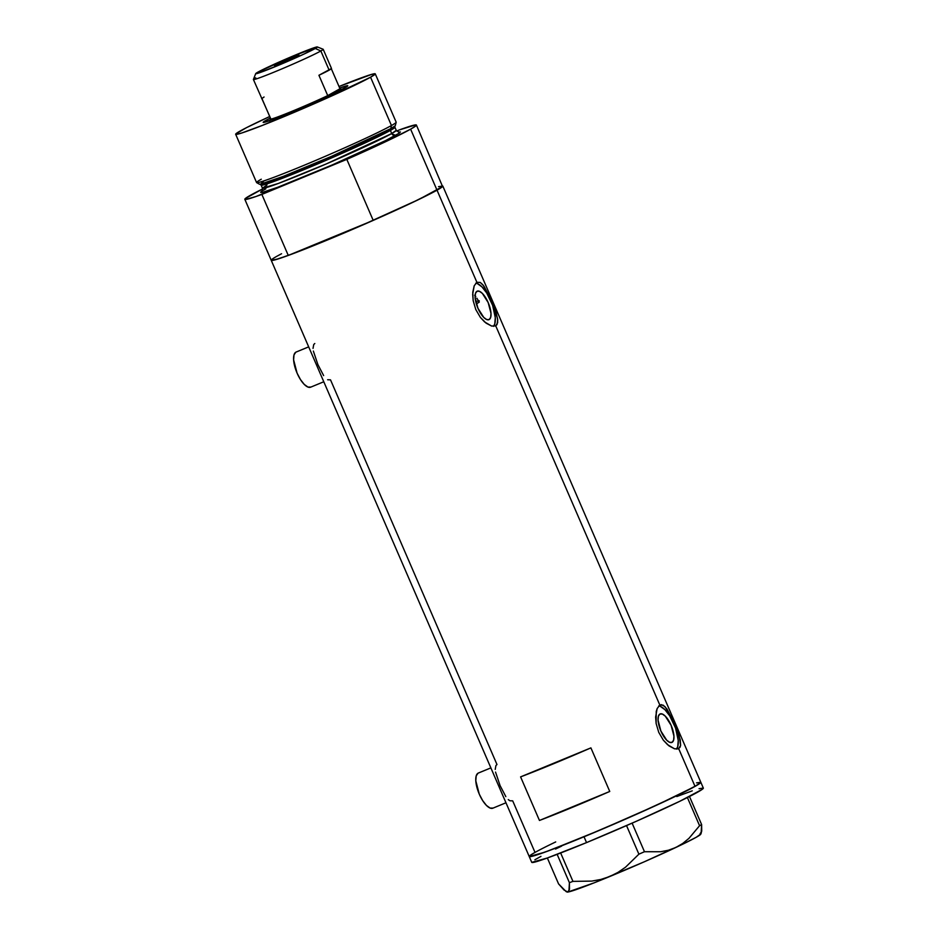 <?xml version="1.0" encoding="UTF-8"?>
<svg xmlns="http://www.w3.org/2000/svg" width="939" height="939" viewBox="0 0 939 939"><rect width="100%" height="100%" fill="white"/><g stroke="black" fill="none" stroke-linecap="round" stroke-linejoin="round"><path stroke-width="1.41" d="M490.874 767.879L478.338 773.043A19.015 7.183 67.6 0 0 478.045 773.184L490.874 767.891L478.045 773.184A19.015 7.183 67.6 0 0 479.113 793.76A19.015 7.183 67.6 0 0 492.834 808.197L505.968 802.775M308.685 346.867L296.149 352.031A19.015 7.183 67.6 0 0 295.855 352.172L308.685 346.878L295.855 352.172A19.015 7.183 67.6 0 0 296.924 372.748A19.015 7.183 67.6 0 0 310.645 387.185L323.779 381.762M489.172 319.565L486.754 319.577L483.773 317.441L477.951 308.285L475.122 297.452L475.451 293.461L476.942 291.29A15.411 5.822 -112.4 0 1 477.176 291.172A15.411 5.822 -112.4 0 1 488.303 302.874A15.411 5.822 -112.4 0 1 489.172 319.565A15.411 5.822 -112.4 0 1 488.937 319.671A15.411 5.822 -112.4 0 1 477.81 307.969A15.411 5.822 -112.4 0 1 476.942 291.29L479.36 291.266L482.353 293.402L488.174 302.558L491.003 313.391L490.663 317.382L489.172 319.565M476.883 298.215L477.998 300.104L476.883 298.215M479.101 302.217L477.998 300.104L479.101 302.217A82.386 3.463 -23.4 0 1 476.343 303.919L479.289 302.076M672.124 742.315L669.695 742.338L666.713 740.202L660.892 731.047L658.063 720.213L658.392 716.222L659.882 714.051A15.411 5.822 -112.4 0 1 660.129 713.933A15.411 5.822 -112.4 0 1 671.256 725.636A15.411 5.822 -112.4 0 1 672.124 742.315A15.411 5.822 -112.4 0 1 671.878 742.432A15.411 5.822 -112.4 0 1 660.751 730.73A15.411 5.822 -112.4 0 1 659.882 714.051L662.312 714.027L665.293 716.164L671.115 725.319L673.944 736.153L673.615 740.143L672.124 742.315M660.305 706.363L664.906 709.649L669.671 715.764L675.575 728.101L678.24 740.472L677.735 746.622L676.467 749.122A23.768 8.979 67.6 0 0 674.331 724.814A23.768 8.979 67.6 0 0 658.709 705.964M678.31 748.817L674.566 748.817L667.594 744.721L663.357 740.202L658.744 732.338L656.126 723.476L655.622 717.067L657.147 708.569L659.824 705.048L495.745 325.868L491.625 326.056L486.109 323.157L480.416 317.441L475.803 309.577L473.186 300.726L472.763 292.334L474.195 285.808L476.883 282.287L480.252 282.428L482.986 284.881L491.567 300.75L497.553 318.556L497.658 322.676L495.745 325.868L659.824 705.048L663.204 705.177L666.866 708.851L674.507 723.511L680.2 739.674L680.611 745.425L678.686 748.629L695.036 786.401L657.206 804.923L600.232 830.006L549.972 850.288L533.516 855.945L529.244 856.544A93.477 3.92 -23.4 0 0 600.021 830.099A93.477 3.92 -23.4 0 0 695.036 786.401L678.686 748.629L674.566 748.817L669.049 745.918L663.357 740.202L658.744 732.338L656.126 723.476L656.232 711.516L657.147 708.569L659.824 705.048L661.455 704.649L665 706.609L672.617 719.297L679.249 736.035L680.611 745.425L679.953 747.385L677.911 748.946M477.364 283.601L481.965 286.888L486.731 293.003L492.623 305.339L495.299 317.711L494.783 323.861L493.515 326.361A23.768 8.979 67.6 0 0 491.379 302.053A23.768 8.979 67.6 0 0 475.768 283.202M495.745 325.868L491.625 326.056L484.641 321.971L480.416 317.441L475.803 309.577L473.186 300.726L472.681 294.306L474.195 285.808L476.883 282.287L437.022 190.183L476.883 282.287L480.252 282.428L483.925 286.09L491.567 300.75L496.297 313.274L497.729 320.07L497.001 324.624L495.369 326.056M474.664 295.269L475.768 296.583M438.525 186.65L442.797 186.051A93.477 3.92 156.6 0 1 437.022 190.183A93.477 3.92 156.6 0 1 342.019 233.881A93.477 3.92 156.6 0 1 271.23 260.314A93.477 3.92 156.6 0 1 277.005 256.194L280.432 254.328M609.751 791.46A93.477 3.92 156.6 0 1 539.456 820.463L520.593 776.882A93.477 3.92 -23.4 0 0 590.901 747.878L609.751 791.46L539.456 820.463L520.593 776.882L590.901 747.878L609.751 791.46L539.456 820.463L609.751 791.46M479.277 300.785L475.721 301.665M495.217 769.405L495.921 765.567L496.977 764.522L330.516 379.849L327.652 379.743M535.019 852.412L532.366 853.962L535.019 852.412L512.706 800.861L509.842 800.756L508.281 799.594M531.744 862.342L529.232 856.532L544.796 852.189L584.023 836.778L586.535 842.6L547.308 858L531.756 862.366A93.477 3.92 -23.4 0 0 586.535 842.6L584.023 836.778L633.696 815.521L677.078 795.568L697.689 784.863L700.811 782.269L696.538 782.868L700.811 782.269L695.036 786.401A93.477 3.92 -23.4 0 0 700.811 782.281A93.477 3.92 156.6 0 1 584.023 836.778A93.477 3.92 156.6 0 1 529.232 856.532L529.244 856.544A93.477 3.92 156.6 0 1 555.712 841.931M416.4 125.051A93.477 3.92 156.6 0 1 410.625 129.171L415.836 125.873L416.411 125.075L415.625 124.887L399.357 129.922A93.477 3.92 156.6 0 1 416.4 125.051L442.574 186.556L419.076 199.35L358.991 226.616L297.757 251.875L278.519 258.812L271.242 260.326A93.477 3.92 -23.4 0 0 288.273 255.431L311.372 245.901L288.273 255.431L261.864 194.42A93.477 3.92 156.6 0 1 244.821 199.291A93.477 3.92 156.6 0 1 262.674 188.903L245.396 198.469L244.809 199.268L245.595 199.467L255.948 196.521L346.82 159.372L373.217 220.395A93.477 3.92 -23.4 0 0 437.022 190.183A93.477 3.92 -23.4 0 0 442.809 186.063L703.334 788.091A93.477 3.92 -23.4 0 1 586.535 842.6L636.219 821.332L679.59 801.378L702.055 789.464L703.323 788.079L699.05 788.69M274.352 257.732L273.742 258.119M310.398 246.288L350.118 229.926A82.386 3.463 156.6 0 1 311.372 245.901L350.118 229.926A82.386 3.463 156.6 0 1 311.372 245.901L373.217 220.395L411.998 202.73L437.022 190.183L410.625 129.171L437.022 190.183L442.821 186.098M313.356 351.057L317.898 364.602L323.638 375.588M314.788 343.51L313.732 344.554L313.027 348.392M495.546 772.069L500.088 785.614L505.828 796.601M310.938 387.044L307.957 387.068L304.271 384.438L300.457 379.544L297.088 373.147L293.602 359.778L294.013 354.86L295.855 352.172M493.128 808.056L490.146 808.08L486.461 805.451L482.646 800.556L479.277 794.159L475.791 780.79L476.202 775.872L478.045 773.184M699.989 833.938L701.726 831.226L701.621 824.571L699.578 825.71L687.395 797.54L699.578 825.71L688.968 838.339L682.759 843.445L675.822 847.483L668.462 850.218L660.692 851.732L644.471 851.72L638.896 854.173L626.536 825.592L638.896 854.173L625.562 867.167L617.979 872.39L609.716 876.533L600.866 879.444L591.746 881.099L572.943 881.381L569.41 882.683L557.144 854.337L569.41 882.683L568.917 891.252L567.778 892.05L566.111 891.592L558.564 883.881L547.355 857.988L558.564 883.881L563.963 889.961L567.778 892.05L566.111 891.592M701.116 833.163L701.621 824.571L689.472 796.483L701.621 824.571L699.578 825.71L688.968 838.339L682.759 843.445L675.822 847.483L668.462 850.218L660.692 851.732L644.471 851.72L632.111 823.139L644.471 851.72L638.896 854.173L625.562 867.167L617.979 872.39L609.716 876.533A72.878 3.063 -23.4 0 0 675.822 847.483A72.878 3.063 -23.4 0 0 700.764 834.196L701.374 832.658M572.943 881.381L560.653 852.988L572.943 881.381L569.41 882.683L569.515 889.303L567.778 892.05A72.878 3.063 -23.4 0 0 609.716 876.533L600.866 879.444L591.746 881.099L572.943 881.381M566.687 891.862L567.109 892.027A72.878 3.063 -23.4 0 0 567.778 892.05L567.003 891.944M700.764 834.032L696.269 837.259L682.266 844.407L644.142 861.861L594.399 882.742L567.778 892.05M561.592 846.133L555.489 849.067M540.958 856.368L534.878 859.772M692.254 790.849L676.796 796.542M266.007 120.345A46.105 1.937 156.6 0 1 270.373 118.032L266.007 120.345L267.979 121.225L266.007 120.345L263.26 122.129L264.164 122.352L286.383 114.182L318.685 100.356L344.93 87.785A46.105 1.937 156.6 0 1 298.942 108.959A46.105 1.937 156.6 0 1 263.225 122.434A46.105 1.937 156.6 0 1 266.007 120.345M339.672 88.043A46.105 1.937 156.6 0 1 347.77 85.836A46.105 1.937 156.6 0 1 344.93 87.785L347.477 85.66L339.672 88.043M256.652 182.647L259.516 184.244A74.052 3.11 -23.4 0 0 316.596 162.764A74.052 3.11 -23.4 0 0 390.788 128.608L391.457 125.521A76.047 3.193 156.6 0 1 315.281 160.592A76.047 3.193 156.6 0 1 256.652 182.647A76.047 3.193 156.6 0 1 261.277 179.22M394.896 127.211L390.389 130.427A1.585 1.467 60.7 0 1 390.788 128.608L395.002 125.908L394.896 127.211A72.878 3.063 156.6 0 1 390.389 130.427A72.878 3.063 156.6 0 1 316.314 164.489A72.878 3.063 156.6 0 1 261.124 185.1L260.103 184.29L283.05 176.473L331.514 156.367L390.788 128.608A1.585 1.467 -119.3 0 0 390.389 130.427L391.739 133.538L396.246 130.321L394.896 127.211M265.843 188.868A3.169 2.934 60.7 0 1 265.526 189.021L263.366 190.277M391.986 134.007L395.706 135.322A3.169 2.934 60.7 0 1 391.739 133.538L390.389 130.427L325.047 160.769L277.017 180.335L261.124 185.1L262.474 188.211A72.878 3.063 -23.4 0 0 317.664 167.6A72.878 3.063 -23.4 0 0 391.739 133.538A72.878 3.063 -23.4 0 0 396.246 130.321L398.735 132.094M235.666 134.265L256.582 182.577A76.047 3.193 -23.4 0 0 314.166 161.062A76.047 3.193 -23.4 0 0 391.457 125.521L370.553 77.209A76.047 3.193 156.6 0 1 293.261 112.762A76.047 3.193 156.6 0 1 235.666 134.265A76.047 3.193 156.6 0 1 240.372 130.908A76.047 3.193 156.6 0 1 269.716 116.506L246.546 127.634L235.853 133.854L236.17 134.406L241.605 133.045L262.439 125.38L320.657 100.896L370.553 77.209L391.457 125.521A76.047 3.193 -23.4 0 0 396.164 122.164L375.26 73.852A76.047 3.193 156.6 0 1 370.553 77.209L375.26 73.841L371.785 74.334L339.014 86.517A76.047 3.193 156.6 0 1 375.26 73.852M281.559 253.741L277.005 256.194M271.218 260.279L274.153 260.08L288.273 255.431L261.864 194.42L346.82 159.372L385.6 141.707L410.625 129.171A93.477 3.92 156.6 0 1 346.82 159.372L373.217 220.395L311.372 245.901M399.357 129.922L396.669 131.037L399.357 129.922M398.418 132.07L400.401 131.953L399.368 133.08L385.577 140.58L332.218 164.959L277.686 187.295L262.486 192.354L260.831 192.389L262.251 190.993M266.981 184.995L262.474 188.211L278.367 183.445L326.396 163.879L391.739 133.538A3.169 2.934 -119.3 0 0 395.706 135.322C390.941 138.373 353.909 156.238 305.398 176.309C257.556 195.993 255.525 194.232 265.526 189.021M264.023 180.898L260.467 184.244M396.176 122.281A76.047 3.193 156.6 0 1 391.457 125.521L390.788 128.608A74.052 3.11 -23.4 0 0 395.366 125.45L396.176 122.281M476.636 301.396L478.608 300.903M255.725 73.606L253.413 79.428A38.029 1.596 -23.4 0 0 281.477 69.052A38.029 1.596 -23.4 0 0 320.845 50.976L315.293 48.476A33.593 1.409 156.6 0 1 280.515 64.439A33.593 1.409 156.6 0 1 255.725 73.606A33.593 1.409 156.6 0 1 257.791 72.197L255.725 73.676L258.342 73.136L281.231 64.145L304.259 53.946L317.37 46.985L291.865 56.528L257.791 72.197A33.593 1.409 156.6 0 1 291.29 56.763A33.593 1.409 156.6 0 1 317.323 46.95A33.593 1.409 156.6 0 1 315.293 48.476L320.845 50.976A38.029 1.596 156.6 0 1 282.205 68.747A38.029 1.596 156.6 0 1 253.401 79.498A38.029 1.596 156.6 0 1 255.76 77.831M275.021 65.084L298.907 54.978L284.411 61.857L274.481 65.671L277.604 63.77L297.851 55.201L284.376 61.868L275.021 65.084M264.059 96.999L261.699 98.665A38.029 1.596 -23.4 0 0 262.028 98.748L270.831 119.089A38.029 1.596 -23.4 0 0 292.792 110.978A38.029 1.596 -23.4 0 0 327.723 95.614L318.92 75.273A38.029 1.596 -23.4 0 0 329.143 70.155L320.845 50.976L329.143 70.155A38.029 1.596 -23.4 0 0 331.502 68.477L331.174 68.406M317.323 46.95L323.145 49.251A38.029 1.596 -23.4 0 1 320.845 50.976A38.029 1.596 156.6 0 0 323.204 49.297L331.502 68.477L318.92 75.273L327.723 95.614L339.977 88.747L331.326 68.758L339.977 88.747A38.029 1.596 156.6 0 1 340.247 88.771A38.029 1.596 156.6 0 1 337.946 90.484L339.977 88.747L327.723 95.614L337.946 90.484L338.897 90.919L337.946 90.484A38.029 1.596 156.6 0 1 327.723 95.614A38.029 1.596 156.6 0 1 292.792 110.978A38.029 1.596 156.6 0 1 270.831 119.089A38.029 1.596 156.6 0 1 270.514 118.948A38.029 1.596 156.6 0 1 270.678 118.737M270.432 120.368A39.614 1.667 156.6 0 1 272.134 119.359M270.737 118.69L253.401 79.498M529.232 856.532L244.821 199.291M262.051 191.239L262.474 188.211M269.681 121.025L270.514 118.948M342.324 89.592L340.247 88.771"/></g></svg>
